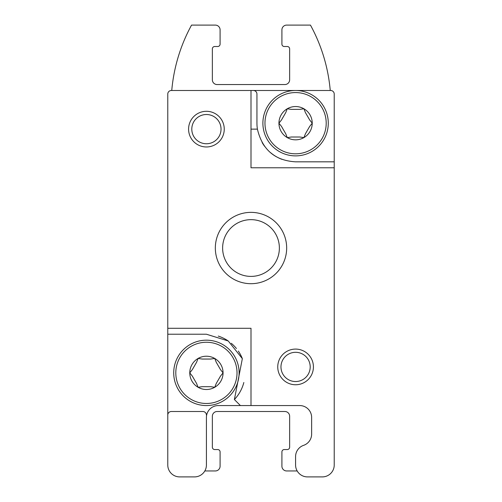 <?xml version="1.0" encoding="UTF-8"?>
<svg xmlns="http://www.w3.org/2000/svg" width="502" height="502" viewBox="0 0 502 502"><rect width="100%" height="100%" fill="white"/><g stroke="black" fill="none" stroke-linecap="round" stroke-linejoin="round"><path stroke-width="0.75" d="M223.057 372.867A16.648 16.648 0 0 0 198.089 358.453L196.564 362.287L192.329 369.629L189.769 372.867A16.648 16.648 0 0 1 198.089 358.453L202.18 359.049L210.652 359.049L214.737 358.453L216.262 362.287L220.497 369.629L223.057 372.867L220.497 376.105L216.262 383.446L214.737 387.28L210.652 386.684L202.18 386.684L198.089 387.28L196.564 383.446L192.329 376.105L189.769 372.867A16.648 16.648 0 0 0 214.737 387.28A16.648 16.648 0 0 0 223.057 372.867L220.497 369.629M312.231 123.191A16.648 16.648 0 0 0 287.263 108.771L285.738 112.611L281.503 119.947L278.943 123.191A16.648 16.648 0 0 1 287.263 108.771L291.348 109.373L299.82 109.373L303.911 108.771L305.436 112.611L309.671 119.947L312.231 123.191L309.671 126.429L305.436 133.764L303.911 137.604L299.82 137.008L291.348 137.008L287.263 137.604L285.738 133.764L281.503 126.429L278.943 123.191A16.648 16.648 0 0 0 303.911 137.604A16.648 16.648 0 0 0 312.231 123.191L309.671 119.947M240.414 405.566L251 405.566L251 328.283L167.775 328.283L167.775 334.225L206.416 334.225L228.241 340.977L242.347 358.648L234.384 399.529L240.414 405.566L218.301 405.566A11.891 11.891 0 0 0 206.416 417.451L206.416 465.009A11.891 11.891 0 0 1 194.525 476.9L179.666 476.9L194.525 476.9M251 405.566L299.744 405.566A11.891 11.891 0 0 1 311.635 417.451L311.635 434.098A11.891 11.891 0 0 1 303.61 445.343A11.891 11.891 0 0 0 295.584 456.588L295.584 465.009A11.891 11.891 0 0 0 307.475 476.9L322.334 476.9A11.891 11.891 0 0 0 334.225 465.009L334.225 94.056A3.564 3.564 0 0 0 330.661 90.492L295.584 90.492L330.661 90.492M334.225 94.056L334.225 161.826L295.584 161.826C274.989 160.621 262.264 149.721 257.407 129.133L251 129.133M280.969 366.924A14.621 14.621 0 0 1 302.894 354.261A14.621 14.621 0 0 1 302.894 379.581A14.621 14.621 0 0 1 280.969 366.924M206.655 415.072L206.416 415.072A3.564 3.564 0 0 0 202.846 411.508L171.339 411.508A3.564 3.564 0 0 0 167.775 415.072L167.775 465.009A11.891 11.891 0 0 0 179.666 476.9M330.247 90.492A166.451 166.451 0 0 0 310.449 25.1L286.667 25.1A4.756 4.756 0 0 0 281.911 29.856L281.911 44.126A2.378 2.378 0 0 0 284.289 46.504L287.263 46.504A2.378 2.378 0 0 1 289.641 48.876L289.641 79.793A4.756 4.756 0 0 1 284.885 84.549L217.115 84.549A4.756 4.756 0 0 1 212.359 79.793L212.359 48.876A2.378 2.378 0 0 1 214.737 46.504L217.711 46.504A2.378 2.378 0 0 0 220.089 44.126L220.089 29.856A4.756 4.756 0 0 0 215.333 25.1L191.551 25.1A166.451 166.451 0 0 0 171.753 90.492L171.339 90.492A3.564 3.564 0 0 0 167.775 94.056L167.775 328.283M257.407 129.133A38.641 38.641 0 0 1 256.942 123.191L256.942 94.056A3.564 3.564 0 0 0 253.378 90.492L295.584 90.492A32.699 32.699 0 0 1 328.283 123.191A32.699 32.699 0 0 1 295.584 155.884A32.699 32.699 0 0 1 262.891 123.191A32.699 32.699 0 0 1 295.584 90.492M334.225 167.775L251 167.775L251 90.492L253.378 90.492L171.339 90.492M277.75 366.924A17.834 17.834 0 0 1 304.501 351.475A17.834 17.834 0 0 1 304.501 382.367A17.834 17.834 0 0 1 277.75 366.924M188.583 129.133A17.834 17.834 0 0 1 215.333 113.69A17.834 17.834 0 0 1 215.333 144.576A17.834 17.834 0 0 1 188.583 129.133M167.775 415.072L167.775 334.225M204.822 470.958L215.333 470.958A4.756 4.756 0 0 0 220.089 466.201L220.089 451.932A2.378 2.378 0 0 0 217.711 449.554L214.737 449.554A2.378 2.378 0 0 1 212.359 447.175L212.359 416.265A4.756 4.756 0 0 1 217.115 411.508L284.885 411.508A4.756 4.756 0 0 1 289.641 416.265L289.641 447.175A2.378 2.378 0 0 1 287.263 449.554L284.289 449.554A2.378 2.378 0 0 0 281.911 451.932L281.911 466.201A4.756 4.756 0 0 0 286.667 470.958L297.178 470.958M307.475 476.9L322.334 476.9M191.795 129.133A14.621 14.621 0 0 1 213.726 116.47A14.621 14.621 0 0 1 213.726 141.79A14.621 14.621 0 0 1 191.795 129.133M262.144 142.549A38.641 38.641 0 0 0 264.623 146.308M270.697 152.746A38.641 38.641 0 0 0 281.867 159.31M173.717 372.867A32.699 32.699 0 0 1 222.762 344.554A32.699 32.699 0 0 1 222.762 401.186A32.699 32.699 0 0 1 173.717 372.867M234.384 399.529A38.641 38.641 0 0 0 243.834 382.499M242.347 358.648A38.641 38.641 0 0 0 238.331 351.086M236.423 348.52A38.641 38.641 0 0 0 231.303 343.305M228.241 340.977A38.641 38.641 0 0 0 218.244 336.083M264.968 123.191A30.616 30.616 0 0 1 310.895 96.673A30.616 30.616 0 0 1 310.895 149.703A30.616 30.616 0 0 1 264.968 123.191M175.8 372.867A30.616 30.616 0 0 1 221.721 346.355A30.616 30.616 0 0 1 221.721 399.379A30.616 30.616 0 0 1 175.8 372.867M222.624 248.026A28.376 28.376 0 0 1 265.188 223.453A28.376 28.376 0 0 1 265.188 272.599A28.376 28.376 0 0 1 222.624 248.026M215.333 248.026A35.667 35.667 0 0 1 268.834 217.14A35.667 35.667 0 0 1 268.834 278.917A35.667 35.667 0 0 1 215.333 248.026"/></g></svg>

